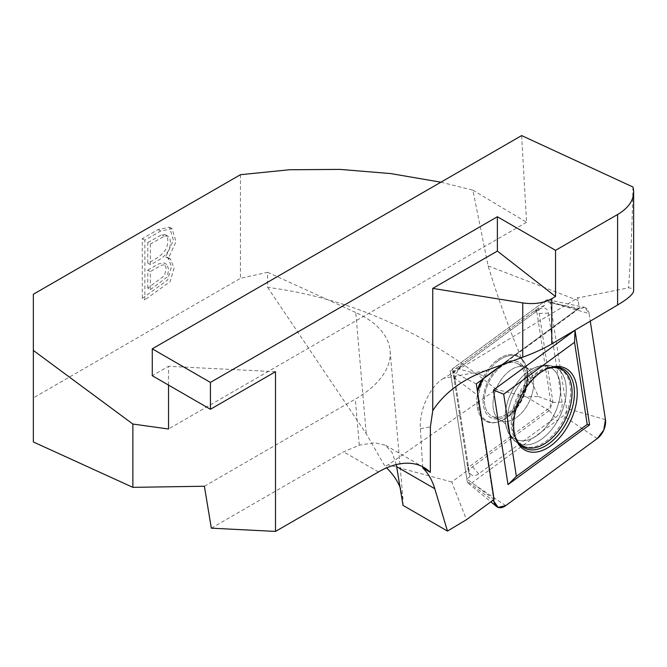<?xml version="1.0" encoding="UTF-8"?>
<svg xmlns="http://www.w3.org/2000/svg" width="667" height="667" viewBox="0 0 667 667"><rect width="100%" height="100%" fill="white"/><g stroke="black" fill="none" stroke-linecap="round" stroke-linejoin="round"><path stroke-width="0.5" stroke-dasharray="3.33 2.5" d="M494.105 499.441L466.825 478.906L469.952 476.613L468.084 470.043L451.776 481.991L466.483 519.676M440.904 182.191L472.87 190.137L488.127 265.908C501.225 309.079 517.992 352.618 538.411 396.523L526.238 396.748L549.158 410.647L552.893 402.093L538.402 308.037L544.672 305.328L544.114 301.701L579.281 308.446L577.747 297.974L628.456 287.861C631.891 288.094 633.617 289.061 633.65 290.754M538.411 396.523L552.893 402.093M488.127 265.908L578.056 300.467M472.87 190.137L526.571 222.286L521.627 135.584M632.933 187.002C632.099 227.914 630.607 261.531 628.456 287.861M577.672 297.349L577.764 297.974L578.673 297.824L577.747 297.974L577.672 297.349L578.673 297.824M240.445 174.696L240.462 278.314L267.617 272.311L267.617 287.369C349.975 298.091 426.196 332.124 496.273 389.47L388.227 464.841L384.942 466.291L386.602 467.867M526.238 396.748L496.273 389.47M211.339 528.172L343.572 451.826L359.288 445.181L374.504 442.73L385.276 445.206L392.029 452.368L396.298 464.582M485.484 370.76L443.705 378.289L577.747 297.974M403.043 505.411L402.976 499.441L400.617 488.836M267.617 287.369L366.25 433.775L384.942 466.291M204.377 486.243L355.303 399.108A118.818 61.056 -4.9 0 0 390.12 350.775A118.818 61.056 -4.9 0 0 355.761 312.506L366.25 433.775M33.35 294.264L33.35 397.891L240.462 278.314M142.296 298.357L167.575 280.098L171.511 266.733L167.942 257.612L165.741 256.887L173.428 240.212L169.485 227.164L158.071 229.548L142.296 238.661L142.296 298.357L144.881 299.85L144.881 240.153L160.655 231.04L172.069 228.656L176.013 241.704L168.326 258.379L170.527 259.104L174.095 268.226L170.168 281.591L144.881 299.85M526.571 222.286L168.534 428.998M267.617 272.311L355.761 312.506M33.35 441.963L33.35 397.891M451.776 481.991L388.227 464.841M168.534 385.092L168.534 366.308L152.268 375.704M275.504 371.711L168.534 366.308M147.766 288.161L147.766 270.11L150.35 271.602L150.35 289.653L147.766 288.161L164.599 275.546L166.125 267.859L164.19 262.965L166.775 264.457L161.331 265.333L150.35 271.602M147.766 242.538L161.798 234.734L164.949 234.542C168.034 236.276 168.609 240.654 166.675 247.69C164.065 253.393 157.762 258.513 147.766 263.065L147.766 242.538L150.35 244.03L150.35 264.557C160.347 260.005 166.65 254.886 169.26 249.183C171.194 242.146 170.627 237.769 167.534 236.035L164.382 236.226L150.35 244.03M147.766 263.065L150.35 264.557M161.798 234.734L164.382 236.226M142.296 238.661L144.881 240.153M165.741 256.887L168.326 258.379M164.949 234.542L168.059 236.268L164.949 234.542M147.766 270.11L158.738 263.84L164.19 262.965M150.35 289.653L167.184 277.038L168.709 269.351L166.775 264.457M579.281 308.446L502.843 364.449M443.705 378.289C430.132 386.018 419.034 410.022 420.41 428.673L422.695 467.884M549.158 410.647L468.084 470.043L452.785 370.76L538.402 308.037M521.386 445.064L517.434 442.73C511.531 439.636 507.579 433.216 505.569 423.47L506.028 424.996C505.886 424.054 504.102 422.511 500.684 420.36L492.146 416.283L500.684 420.36C503.994 422.403 505.769 423.945 506.028 424.996L505.336 421.719C506.445 431.366 510.48 438.377 517.434 442.73L521.386 445.064L518.851 443.038A42.98 26.013 -64.5 0 1 514.774 406.737A42.98 26.013 -64.5 0 1 540.062 371.536A42.98 26.013 -64.5 0 1 554.944 367.45L558.112 368.142A42.68 25.83 115.5 0 0 517.675 396.065A42.68 25.83 115.5 0 0 521.386 445.064A42.68 25.83 115.5 0 0 546.215 441.087A42.68 25.83 115.5 0 0 569.968 400.5A42.68 25.83 115.5 0 0 558.112 368.142A42.68 25.83 -64.5 0 1 564.299 418.326A42.68 25.83 -64.5 0 1 521.386 445.064A42.68 25.83 -64.5 0 1 511.756 428.606A42.68 25.83 -64.5 0 1 525.054 383.975A42.68 25.83 -64.5 0 1 558.112 368.142L553.818 366.533A42.279 25.588 115.5 0 0 513.757 394.197A42.279 25.588 115.5 0 0 517.434 442.73A42.279 25.588 115.5 0 0 542.029 438.794A42.279 25.588 115.5 0 0 565.566 398.591A42.279 25.588 115.5 0 0 553.818 366.533A42.279 25.588 -64.5 0 1 559.947 416.25A42.279 25.588 -64.5 0 1 517.434 442.73A42.279 25.588 -64.5 0 1 507.895 426.43A42.279 25.588 -64.5 0 1 521.069 382.216A42.279 25.588 -64.5 0 1 553.818 366.533C546.056 363.865 538.069 365.132 529.873 370.343A39.887 24.137 115.5 0 0 505.336 421.719A39.887 24.137 115.5 0 0 537.744 434.984A39.887 24.137 115.5 0 0 560.33 384.409A39.887 24.137 115.5 0 0 529.873 370.343A39.887 24.137 -64.5 0 1 560.372 384.776A39.887 24.137 -64.5 0 1 537.118 435.434A39.887 24.137 -64.5 0 1 505.544 423.328A39.887 24.137 -64.5 0 1 505.336 421.719A39.887 24.137 -64.5 0 1 529.873 370.343L532.85 368.818C532.033 369.293 529.715 368.884 525.888 367.575A29.248 17.701 115.5 0 0 497.315 386.343A29.248 17.701 115.5 0 0 500.684 420.36A29.248 17.701 115.5 0 0 516.867 417.192A29.248 17.701 115.5 0 0 533.025 390.103A29.248 17.701 115.5 0 0 525.888 367.575A29.248 17.701 -64.5 0 1 529.264 401.592A29.248 17.701 -64.5 0 1 500.684 420.36A29.248 17.701 -64.5 0 1 493.263 408.646A29.248 17.701 -64.5 0 1 502.835 377.464A29.248 17.701 -64.5 0 1 525.888 367.575L517.35 363.498A29.248 17.701 115.5 0 0 501.167 366.667A29.248 17.701 115.5 0 0 485.009 393.755A29.248 17.701 115.5 0 0 492.146 416.283A29.248 17.701 115.5 0 0 508.329 413.115A29.248 17.701 115.5 0 0 524.479 386.026A29.248 17.701 115.5 0 0 517.35 363.498A29.248 17.701 -64.5 0 1 524.779 375.213A29.248 17.701 -64.5 0 1 515.207 406.395A29.248 17.701 -64.5 0 1 492.146 416.283A29.248 17.701 -64.5 0 1 484.717 404.561A29.248 17.701 -64.5 0 1 494.289 373.387A29.248 17.701 -64.5 0 1 517.35 363.498L525.888 367.575C529.715 368.884 532.033 369.293 532.85 368.818L529.873 370.343C538.069 365.132 546.056 363.865 553.818 366.533L558.112 368.142M476.296 383.892L450.125 370.56L466.825 478.906M469.952 476.613L453.818 371.894L544.672 305.328M544.114 301.701L450.125 370.56M453.818 371.894L452.785 370.76M497.665 359.73A36.402 22.028 -64.5 0 1 525.363 364.24A36.402 22.028 -64.5 0 1 506.578 417.542A36.402 22.028 -64.5 0 1 497.765 422.044A36.402 22.028 -64.5 0 1 476.797 401.592A36.402 22.028 -64.5 0 1 497.665 359.73M562.089 402.143L548.382 313.19A11.964 7.245 115.5 0 0 540.695 308.546A11.964 7.245 115.5 0 0 538.719 309.688L462.006 365.891A11.964 7.245 115.5 0 0 455.278 381.391L468.993 470.352A11.964 7.245 115.5 0 0 469.218 471.436A11.964 7.245 115.5 0 0 478.648 473.853L555.361 417.65A11.964 7.245 115.5 0 0 562.089 402.143L550.834 402.451L537.118 313.49A5.111 3.093 115.5 0 0 533.842 311.506A5.111 3.093 115.5 0 0 533 311.998L456.278 368.201A5.111 3.093 115.5 0 0 453.41 374.821L467.117 463.773A5.111 3.093 115.5 0 0 467.217 464.24A5.111 3.093 115.5 0 0 471.244 465.274L547.957 409.071A5.111 3.093 115.5 0 0 550.834 402.451M467.183 481.215A5.745 3.477 115.5 0 0 468.201 483.233A5.745 3.477 115.5 0 0 471.811 482.891L563.315 415.866A5.745 3.477 115.5 0 0 566.541 408.421L550.192 302.326A5.745 3.477 115.5 0 0 548.241 299.858A5.745 3.477 115.5 0 0 545.556 300.642L454.06 367.675A5.745 3.477 115.5 0 0 450.825 375.112L467.183 481.215L492.73 500.45M548.241 299.858L584.134 307.262A14.624 8.854 -64.5 0 0 577.297 309.263L485.801 376.296L577.297 309.263L584.901 307.479L589.103 313.54L590.27 321.152L589.103 313.54L550.192 302.326M584.134 307.262A14.624 8.854 -64.5 0 1 589.103 313.54M477.572 395.248A14.624 8.854 -64.5 0 1 477.48 391.587L477.572 395.248L493.68 499.758L477.572 395.248L450.825 375.112M485.801 376.296L482.783 379.148A14.624 8.854 -64.5 0 1 485.801 376.296L454.06 367.675M477.188 406.895A36.402 22.028 115.5 0 0 497.765 422.044A36.402 22.028 115.5 0 0 527.047 370.377A36.402 22.028 115.5 0 0 525.363 364.24A36.402 22.028 115.5 0 0 494.822 362.023A36.402 22.028 115.5 0 0 477.188 406.895M378.464 471.969L343.572 451.826M359.288 445.181L355.303 399.108M158.071 229.548L160.655 231.04M420.41 428.673L430.39 426.872M500.942 365.208A31.074 18.809 115.5 0 0 488.219 415.733A31.074 18.809 115.5 0 0 525.079 388.728A31.074 18.809 115.5 0 0 500.942 365.208M498.524 360.63A35.726 21.619 115.5 0 0 478.039 401.717A35.726 21.619 115.5 0 0 498.616 421.802A35.726 21.619 115.5 0 0 522.403 398.324A35.726 21.619 115.5 0 0 525.713 365.066A35.726 21.619 115.5 0 0 498.524 360.63M505.728 505.619L471.811 482.891M597.223 438.594L563.315 415.866M577.297 309.263L545.556 300.642M605.453 419.643L566.541 408.421M548.382 313.19L537.118 313.49M555.361 417.65L547.957 409.071M478.648 473.853L471.244 465.274M515.207 436.952A44.055 26.663 -64.5 0 1 514.899 436.06A44.055 26.663 -64.5 0 1 513.607 430.632A44.055 26.663 -64.5 0 1 547.032 368.751A44.055 26.663 -64.5 0 1 547.924 368.434M526.03 374.295A31.074 18.809 -64.5 0 1 497.399 419.059A31.074 18.809 -64.5 0 1 490.812 376.313A31.074 18.809 -64.5 0 1 526.03 374.295M527.364 371.077A35.726 21.619 -64.5 0 1 498.616 421.802A35.726 21.619 -64.5 0 1 483.383 379.69A35.726 21.619 -64.5 0 1 525.713 365.066A35.726 21.619 -64.5 0 1 527.364 371.077M468.993 470.352L467.117 463.773M455.278 381.391L453.41 374.821M462.006 365.891L456.278 368.201M538.719 309.688L533 311.998M423.97 467.467L385.309 445.147M390.12 350.775L402.968 499.308M167.942 257.612L170.527 259.104M169.485 227.164L172.069 228.656M498.616 421.802C504.619 419.993 510.188 416.075 515.324 410.038C521.302 402.785 525.229 394.547 527.088 385.326C528.522 377.589 528.064 370.835 525.713 365.066L527.505 371.586L527.088 385.326C525.229 394.547 521.302 402.785 515.324 410.038C510.188 416.075 504.619 419.993 498.616 421.802L497.765 422.044L498.616 421.802M515.199 436.927L515.499 437.886M547.89 368.451L548.833 368.076M467.217 464.24L469.218 471.436M533.842 311.506L540.695 308.546M468.201 483.233L490.845 501.834"/><path stroke-width="1" d="M396.298 464.582L403.043 505.411L447.474 531.065L466.483 519.676L494.105 499.441L476.296 383.892L502.843 364.449M497.382 216.75L210.43 382.416L152.268 348.833L521.627 135.584L632.933 187.002A54.836 31.657 180 0 1 633.65 192.121A54.836 31.657 180 0 1 617.592 214.507L555.544 250.333L497.382 216.75L497.382 251.075L432.75 288.394L522.745 302.901C533.975 304.544 543.647 303.135 551.776 298.674L551.776 343.914C543.647 348.649 533.975 353.085 522.745 357.212L485.484 370.76C461.356 380.173 443.78 393.48 432.75 410.672L432.75 288.394M168.534 385.092L168.534 428.998L132.875 424.045L33.35 350.433L33.35 294.264L240.445 174.696L289.561 169.743L339.953 169.401L390.695 173.578L440.904 182.191M432.75 410.672L430.39 426.872L430.34 472.361L422.695 467.884C428.131 473.12 432.158 480.065 434.776 488.711L396.732 466.75M33.35 350.433L33.35 441.963L132.875 487.352L204.377 486.243L211.339 528.172L275.504 531.416L275.504 371.711L210.43 409.28L210.43 382.416M275.504 531.416L378.464 471.969A91.012 52.543 -60 0 1 423.97 467.467A91.012 52.543 -60 0 1 430.34 472.361M633.65 192.121L633.65 290.754C633.408 293.997 628.056 298.749 617.592 305.002L551.776 343.914M497.382 251.075L555.544 296.498L551.776 298.674M400.617 488.836C397.924 481.416 393.247 474.429 386.602 467.867M152.268 348.833L152.268 375.704L210.43 409.28M447.474 531.065L434.776 488.711M132.875 424.045L132.875 487.352M555.544 296.498L555.544 250.333M554.944 367.45A42.98 26.013 -64.5 0 1 571.811 397.599A42.98 26.013 -64.5 0 1 547.432 441.887A42.98 26.013 -64.5 0 1 518.851 443.038M493.43 390.028L508.012 484.626L589.595 424.862L575.012 330.257L493.43 390.028L503.693 394.197L516.358 476.363L587.21 424.454L574.545 342.288L503.693 394.197M493.922 501.351L493.68 499.758L493.922 501.351L498.124 507.412L505.728 505.619L597.223 438.594L603.785 430.007L605.453 419.643L590.27 321.152L605.453 419.643A14.624 8.854 -64.5 0 1 597.223 438.594L505.728 505.619A14.624 8.854 -64.5 0 1 496.523 506.495A14.624 8.854 -64.5 0 1 493.922 501.351L492.73 500.45M477.48 391.587A14.624 8.854 -64.5 0 1 482.783 379.148L477.48 391.587M514.165 432.249A45.689 27.655 115.5 0 0 515.499 437.886A45.689 27.655 115.5 0 0 551.517 445.256A45.689 27.655 115.5 0 0 577.213 391.454A45.689 27.655 115.5 0 0 548.833 368.076A45.689 27.655 115.5 0 0 514.165 432.249M575.012 330.257L574.545 342.288M589.595 424.862L587.21 424.454M508.012 484.626L516.358 476.363M522.745 357.212L522.745 302.901M617.592 305.002L617.592 214.507M547.924 368.434A44.055 26.663 -64.5 0 1 574.412 391.662A44.055 26.663 -64.5 0 1 549.916 442.946A44.055 26.663 -64.5 0 1 515.207 436.952M547.89 368.451L553.952 367.4L558.112 368.142M515.199 436.927L518.192 442.296L521.386 445.064M490.845 501.834L496.523 506.495"/></g></svg>
